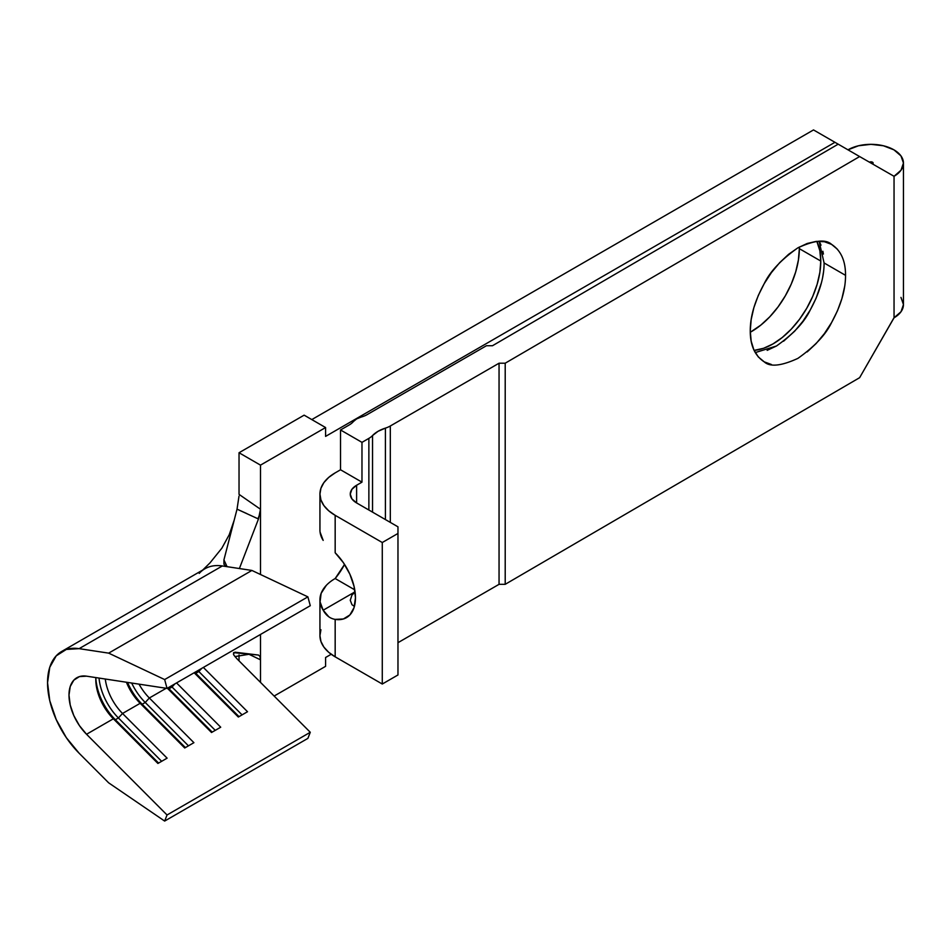 <?xml version="1.0" encoding="UTF-8"?>
<svg xmlns="http://www.w3.org/2000/svg" width="951" height="951" viewBox="0 0 951 951"><rect width="100%" height="100%" fill="white"/><g stroke="black" fill="none" stroke-linecap="round" stroke-linejoin="round"><path stroke-width="1.43" d="M237.001 658.817L310.276 732.282L167.043 814.983L86.541 734.267L113.347 718.79A37.909 21.885 60 0 1 95.801 679.608A37.909 21.885 60 0 1 95.861 677.587A37.909 21.885 -120 0 0 95.801 679.608A37.909 21.885 -120 0 0 113.347 718.79L86.541 734.267A37.909 21.885 60 0 1 76.853 677.73A37.909 21.885 60 0 1 86.541 676.173L167.043 688.405L164.654 679.561L108.664 653.135L79.123 648.653L222.356 565.952A68.246 39.395 -120 0 0 204.917 568.769L61.684 651.459A68.246 39.395 60 0 1 79.123 648.653L222.356 565.952L251.896 570.445L307.886 596.859L310.276 605.704L167.043 688.405L310.276 605.704L307.886 596.859L164.654 679.561L307.886 596.859L251.896 570.445L108.664 653.135L251.896 570.445L227.051 566.665L225.161 565.869L223.877 564.002M820.784 261.049A67.699 39.086 -60 0 1 754.095 350.384L763.57 348.292L772.913 343.965L782.245 337.51L791.232 329.177L799.506 319.298L806.757 308.231L812.713 296.415L817.135 284.301L819.869 272.366L820.784 261.049L819.869 250.791L816.838 241.352A67.699 39.086 -60 0 1 820.784 261.049L799.339 248.663L820.784 261.049M750.268 332.256A67.699 39.086 120 0 0 799.339 248.663L798.412 259.98L795.69 271.927L791.268 284.04L785.312 295.844L778.061 306.911L769.787 316.802L760.8 325.123L750.268 332.256M755.237 352.595L776.444 346.009C793.122 334.205 804.344 322.258 810.133 310.181C819.5 293.11 824.148 277.359 824.089 262.951L845.534 275.338C845.594 289.746 840.946 305.485 831.578 322.555C825.801 334.645 814.567 346.58 797.889 358.384C781.223 366.028 769.989 367.169 764.212 361.844C754.844 355.686 750.196 345.368 750.256 330.889L751.171 341.136L753.881 349.92L758.28 356.91L764.212 361.844L771.427 364.506M872.483 162.205A2.164 1.248 180 0 1 873.125 163.096A2.164 1.248 180 0 1 872.495 163.976L872.483 162.205L872.483 163.976L873.125 163.096L872.483 162.205A2.164 1.248 180 0 0 869.416 162.205L872.483 162.205M320.939 629.752L319.94 635.613A51.996 30.016 0 0 0 335.168 656.832L335.168 619.386L343.394 618.97L349.885 614.94L354.034 607.653L355.46 597.799L354.034 586.291L349.885 574.214L343.394 562.683L335.168 552.781L335.168 515.323L382.278 542.522L397.97 533.452L397.97 526.818L356.613 502.936L356.613 485.248L361.974 482.157L361.974 442.358L368.869 438.375A21.659 12.506 0 0 0 372.542 435.546L378.058 431.302L385.417 428.116A21.659 12.506 0 0 0 390.314 425.989L390.314 522.396L390.314 425.989L499.049 363.211L505.207 363.199L859.633 156.558L894.047 176.292L901.025 170.205L903.45 163.049L900.966 155.893L893.928 149.83L883.384 145.765L870.95 144.338L858.515 145.765L847.971 149.83A32.5 18.758 180 0 1 893.928 149.83A32.5 18.758 180 0 1 903.45 163.096A32.5 18.758 180 0 1 894.047 176.292L894.047 317.812L859.633 377.678L505.207 584.318L505.207 363.199L859.633 156.558L894.047 176.292L894.047 317.812A32.5 18.758 0 0 0 903.45 304.605L903.45 163.096M900.966 297.401L903.45 304.558L901.025 311.726L893.928 317.872L859.633 377.678L505.207 584.318L499.049 584.33L397.97 642.686L499.049 584.33L505.207 584.318L505.207 363.199L499.049 363.211L499.049 584.33L499.049 363.211L390.314 425.989A21.659 12.506 180 0 1 385.417 428.116A32.5 18.758 180 0 0 372.542 435.546L372.542 512.137L372.542 435.546A21.659 12.506 180 0 1 368.869 438.375L368.869 510.021L368.869 438.375L361.974 442.358L361.974 482.157L356.613 485.248L356.613 502.936A21.659 12.506 180 0 1 350.265 494.092A21.659 12.506 180 0 1 356.613 485.248L351.918 489.313L350.265 494.092L351.918 498.883L356.613 502.936L397.97 526.818L397.97 674.972L382.278 684.031L335.168 656.832L335.168 619.386C330.092 618.554 326.098 615.499 323.185 610.209A51.996 30.016 180 0 1 319.94 599.76A51.996 30.016 180 0 1 335.168 578.529A48.751 28.138 120 0 0 344.547 564.418L335.168 578.529L354.759 589.846L335.168 578.529M340.529 429.971L340.529 469.77L335.168 472.873L340.529 469.77L361.974 482.157L340.529 469.77L340.529 429.971L361.974 442.358L340.529 429.971L349.207 424.966L340.529 429.971M486.425 345.736L367.074 414.648A21.659 12.506 180 0 1 361.095 417.085L356.613 418.915L353.439 421.507A21.659 12.506 180 0 1 349.207 424.966A21.659 12.506 180 0 0 353.439 421.507A16.25 9.379 180 0 1 361.095 417.085A21.659 12.506 180 0 0 367.074 414.648L486.425 345.736L492.499 345.724L486.425 345.736M335.168 619.386A43.33 25.011 60 0 0 346.485 617.639A43.33 25.011 60 0 0 335.168 552.781L335.168 515.323A51.996 30.016 180 0 1 319.94 494.092A51.996 30.016 180 0 1 335.168 472.873L328.701 477.414L323.899 482.609L320.939 488.243L319.94 494.092L319.94 529.945A51.996 30.016 0 0 0 323.185 540.394L320.071 532.061M350.265 600.307L351.989 604.717L354.414 606.381L351.989 604.717L350.265 600.307L351.894 595.207L355.068 591.926L351.894 595.207L350.265 600.236M239.034 654.882L239.034 660.862L239.034 654.882M813.509 129.93L311.809 419.581L813.509 129.93L834.954 142.305L813.509 129.93M304.142 415.159L239.034 452.747L239.034 494.365L239.034 452.747L260.491 465.134L260.491 509.249L239.034 494.365L260.491 509.249L260.491 465.134L325.587 427.546L325.587 436.39L834.954 142.305L838.188 144.172L492.499 345.724L838.188 144.172L859.633 156.558L834.954 142.305L325.587 436.39L325.587 427.546L304.142 415.159L239.034 452.747L260.491 465.134L325.587 427.546L304.142 415.159M799.315 247.034L799.339 248.663A67.699 39.086 120 0 0 799.315 247.034M122.536 713.476A37.909 21.885 60 0 1 105.288 679.014A37.909 21.885 -120 0 0 122.536 713.476L140.154 703.312L122.536 713.476L118.411 717.957L115.356 719.729L113.347 718.79L157.914 763.463L167.103 758.161L122.536 713.476L118.411 717.957L161.646 761.311L118.411 717.957L115.356 719.729L158.591 763.071L115.356 719.729L113.347 718.79L157.914 763.463L167.103 758.161L122.536 713.476M126.424 682.236A37.909 21.885 -120 0 0 140.154 703.312L184.72 747.985L193.909 742.683L149.343 697.998L166.187 688.274L149.343 697.998A37.909 21.885 60 0 1 139.036 684.149A37.909 21.885 -120 0 0 149.343 697.998L145.23 702.48L142.163 704.251L140.154 703.312L184.72 747.985L193.909 742.683L149.343 697.998L145.23 702.48L188.464 745.834L145.23 702.48L142.163 704.251L185.397 747.593L142.163 704.251L140.154 703.312A37.909 21.885 60 0 1 126.424 682.236M167.352 688.227L211.526 732.508L220.715 727.206L176.541 682.913L220.715 727.206L211.526 732.508L167.352 688.227M194.159 672.749L238.332 717.03L247.522 711.728L203.359 667.436L247.522 711.728L238.332 717.03L194.159 672.749M61.684 651.459A68.246 39.395 60 0 0 79.123 753.228L108.664 782.839L79.123 753.228L66.32 737.655L56.228 719.586L49.773 700.697L47.55 682.711L49.773 667.281L56.228 655.845L66.32 649.438L79.123 648.653L108.664 653.135L164.654 679.561L167.043 688.405L86.541 676.173L79.42 676.601L73.821 680.167L70.231 686.515L68.995 695.086L70.231 705.083L73.821 715.58L79.42 725.613L86.541 734.267L167.043 814.983L310.276 732.282L307.886 738.38L164.654 821.07L167.043 814.983L164.654 821.07L307.886 738.38L310.276 732.282L237.762 659.578M108.664 782.839L164.654 821.07L108.664 782.839M260.491 509.249L260.491 574.499L260.491 509.249L258.47 519.008L239.379 568.543L258.47 519.008L237.037 509.165L223.925 559.889L227.075 566.677L222.356 565.952A68.246 39.395 60 0 0 199.223 573.394M236.811 658.627L234.017 655.322M233.577 652.648L258.47 655.049L259.944 656.392L260.491 659.816L260.491 634.46L260.491 682.366L260.491 659.816L248.092 653.86L260.491 659.816L259.944 656.392L258.47 655.049L234.956 652.196L233.411 653.931M223.925 564.169L223.925 559.889L237.037 509.165L239.01 496.077L237.037 509.165L246.808 513.576M325.587 657.498L331.198 654.264L325.587 657.498L325.587 666.342L274.138 696.049L325.587 666.342L325.587 657.498M823.435 272.45L822.746 276.753M821.367 282.958L816.053 298.341L810.133 310.181L802.917 321.26L794.679 331.174L783.565 341.231M776.444 346.009L767.16 350.36M819.928 242.79L820.998 245.18M822.877 251.266L823.411 254.06M837.498 249.305L831.578 244.383L824.362 241.72L816.124 241.411L807.185 243.48L797.889 247.831L788.605 254.309L779.665 262.666L771.427 272.58L764.212 283.66L758.28 295.488L753.881 307.613L751.171 319.572L750.256 330.889C750.196 316.481 754.844 300.73 764.212 283.66C769.989 271.582 781.223 259.635 797.889 247.831C814.567 240.199 825.801 239.046 831.578 244.383C840.946 250.541 845.594 260.847 845.534 275.338L824.089 262.951L819.108 241.245M807.185 351.906L816.124 343.549L824.362 333.646L831.578 322.555L837.498 310.727L841.908 298.602L844.619 286.655M319.94 599.76L319.94 635.613L320.939 641.461L323.899 647.096L328.701 652.291L335.168 656.832L382.278 684.031L397.97 674.972L397.97 533.452L382.278 542.522L382.278 684.031L382.278 542.522L335.168 515.323L328.701 510.77L323.899 505.587L320.939 499.953L319.94 494.092M223.996 564.335L223.925 559.889L227.075 566.677M234.112 655.477L233.471 654.181M259.944 514.027L257.935 518.759M195.775 673.296L239.01 716.638L195.775 673.296A42.248 24.393 60 0 1 194.86 672.345A42.248 24.393 -120 0 0 195.775 673.296L198.842 671.525L242.077 714.879L198.842 671.525L195.775 673.296M201.755 668.363L198.842 671.525A42.248 24.393 60 0 1 197.915 670.574A42.248 24.393 -120 0 0 198.842 671.525L201.755 668.363M168.969 688.774L212.204 732.115L168.969 688.774A42.248 24.393 60 0 1 168.042 687.823A42.248 24.393 -120 0 0 168.969 688.774L172.036 687.002L215.271 730.356L172.036 687.002L168.969 688.774M174.936 683.84L172.036 687.002A42.248 24.393 60 0 1 171.109 686.051A42.248 24.393 -120 0 0 172.036 687.002L174.936 683.84M127.529 682.402A42.248 24.393 -120 0 0 142.163 704.251A42.248 24.393 60 0 1 127.529 682.402M131.678 683.032A42.248 24.393 -120 0 0 145.23 702.48A42.248 24.393 60 0 1 131.678 683.032M95.849 677.908A42.248 24.393 -120 0 0 115.356 719.729A42.248 24.393 60 0 1 95.849 677.908M99.035 678.063A42.248 24.393 -120 0 0 118.411 717.957A42.248 24.393 60 0 1 99.035 678.063M328.808 616.795L323.185 610.209L355.056 591.819L323.185 610.209L320.071 601.876L321.129 593.365L326.312 585.364M385.417 428.116L385.417 519.567L385.417 428.116M250.351 654.062L234.933 656.582M202.753 570.018L210.028 562.849L221.845 548.204L229.215 534.759L234.148 520.328"/></g></svg>
